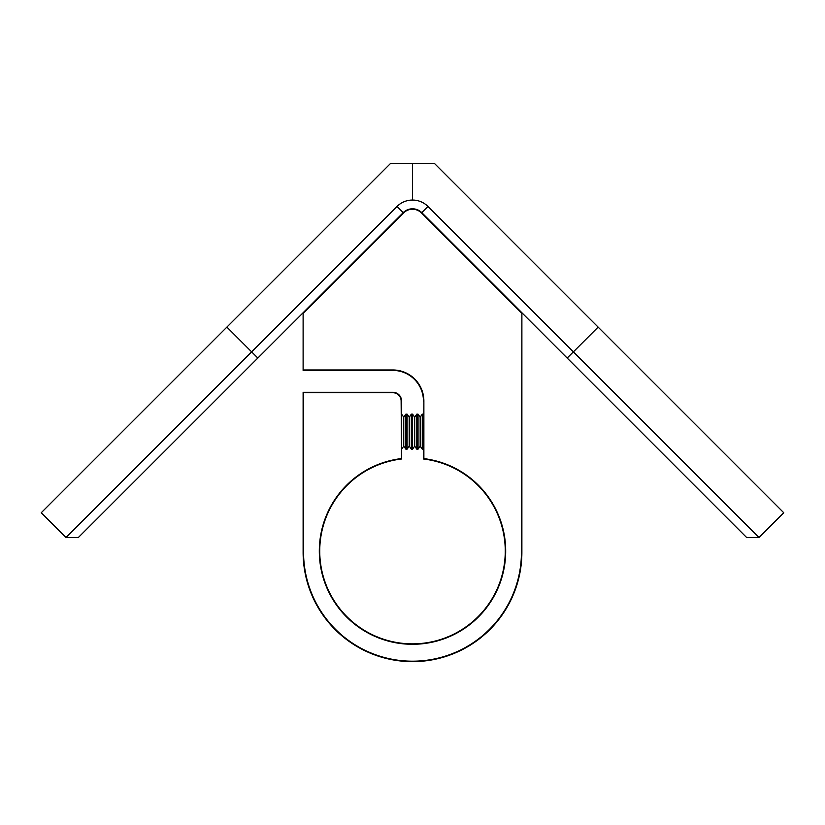 <?xml version="1.0" encoding="UTF-8"?>
<svg xmlns="http://www.w3.org/2000/svg" width="825" height="825" viewBox="0 0 825 825"><rect width="100%" height="100%" fill="white"/><g stroke="black" fill="none" stroke-linecap="round" stroke-linejoin="round"><path stroke-width="1.24" d="M390.627 163.36L434.373 163.36L783.75 512.737L759 537.488L746.625 537.488L421.781 212.644A13.128 13.128 0 0 0 403.219 212.644L78.375 537.488L66 537.488L41.25 512.737L390.627 163.36M66 537.488L397.031 206.456A21.873 21.873 0 0 1 412.459 200.052L412.459 163.36M412.541 163.36L412.541 200.052A21.873 21.873 0 0 1 427.969 206.456L759 537.488M412.5 200.114L412.5 163.36M521.441 552.255L521.885 552.255A109.385 109.385 0 0 1 412.5 661.64A109.385 109.385 0 0 1 303.115 552.255L303.115 392.277L392.813 392.277A8.755 8.755 0 0 1 401.558 401.032L401.558 458.989L401.125 401.032A8.312 8.312 0 0 0 392.813 392.721L303.559 392.721L303.559 552.255A108.941 108.941 0 0 0 412.5 661.196A108.941 108.941 0 0 0 521.441 552.255L521.885 312.747L521.885 552.255A109.385 109.385 0 0 1 412.5 661.64A109.385 109.385 0 0 1 303.115 552.255L303.559 552.255M303.115 370.404L303.115 312.747L303.115 370.404L392.813 370.404A30.628 30.628 0 0 1 423.442 401.032A30.628 30.628 0 0 0 392.813 370.404L392.813 369.971A31.061 31.061 0 0 1 423.875 401.032L423.875 458.607A93.194 93.194 0 0 1 491.236 600.951A93.194 93.194 0 0 1 333.764 600.951A93.194 93.194 0 0 1 401.125 458.607L401.558 458.989A92.751 92.751 0 0 0 334.063 600.61A92.751 92.751 0 0 0 490.937 600.61A92.751 92.751 0 0 0 423.442 458.989L423.875 401.032M401.558 458.989L401.125 458.607L401.558 458.989A92.751 92.751 0 0 0 334.063 600.61A92.751 92.751 0 0 0 490.937 600.61A92.751 92.751 0 0 0 423.442 458.989L423.875 458.607M403.745 446.139L405.869 449.161L405.869 414.16L403.745 417.182L403.745 446.139L401.631 449.161L401.558 414.16M409.221 446.139L411.335 449.161L411.335 414.16L409.221 417.182L409.221 446.139L407.107 449.161L407.107 414.16L405.869 414.16M407.107 449.161L405.869 449.161M414.686 446.139L416.8 449.161L416.8 414.16L414.686 417.182L414.686 446.139L412.572 449.161L412.572 414.16L411.335 414.16M412.572 449.161L411.335 449.161M420.152 446.139L422.276 449.161L422.276 414.16L420.152 417.182L420.152 446.139L418.038 449.161L418.038 414.16L416.8 414.16M418.038 449.161L416.8 449.161M423.514 449.161L422.276 449.161M226.875 327.113L257.812 358.05M567.188 358.05L598.125 327.113M397.031 206.456L403.528 212.953L303.559 312.923M427.969 206.456L421.472 212.953A12.684 12.684 0 0 0 403.528 212.953M521.441 312.923L421.472 212.953M303.559 369.971L392.813 369.971M392.813 392.721L392.813 392.277A8.755 8.755 0 0 1 401.558 401.032L401.125 401.032M403.745 417.182L401.631 414.16M409.221 417.182L407.107 414.16M414.686 417.182L412.572 414.16M420.152 417.182L418.038 414.16M423.442 414.16L422.276 414.16"/></g></svg>
